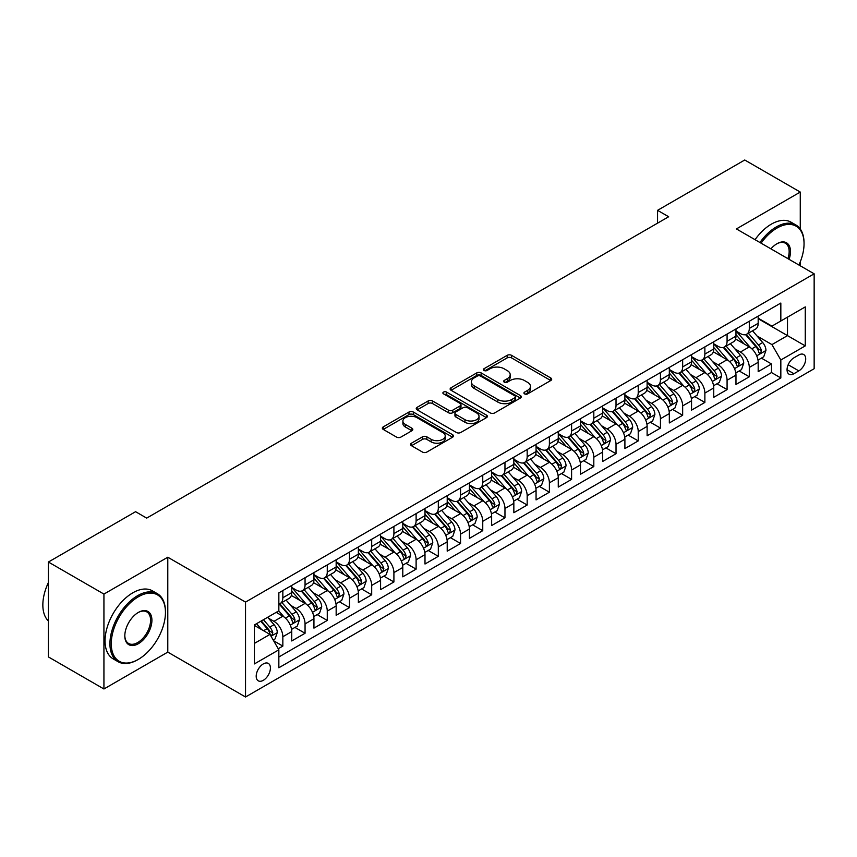 <?xml version="1.0" encoding="UTF-8"?>
<svg xmlns="http://www.w3.org/2000/svg" width="857" height="857" viewBox="0 0 857 857"><rect width="100%" height="100%" fill="white"/><g stroke="black" fill="none" stroke-linecap="round" stroke-linejoin="round"><path stroke-width="1.29" d="M524.57 393.877A2.153 1.243 0 0 0 527.623 393.877L550.794 380.508A3.085 1.778 0 0 0 551.694 379.244A3.085 1.778 0 0 0 550.794 377.991L511.543 355.334A3.085 1.778 0 0 0 507.183 355.334L484.023 368.703A2.153 1.243 0 0 0 483.391 369.581A2.153 1.243 0 0 0 484.023 370.47A2.153 1.243 0 0 0 487.076 370.47L490.075 368.735A9.866 5.699 0 0 1 504.023 368.735L507.29 370.62A9.866 5.699 0 0 1 510.183 374.648A9.866 5.699 0 0 1 507.29 378.676L504.291 380.412A2.153 1.243 0 0 0 503.659 381.29A2.153 1.243 0 0 0 504.291 382.179A2.153 1.243 0 0 0 507.344 382.179L510.344 380.444A9.866 5.699 0 0 1 524.302 380.444L527.569 382.329A9.866 5.699 0 0 1 530.462 386.357A9.866 5.699 0 0 1 527.569 390.385L524.57 392.12A2.153 1.243 0 0 0 523.938 392.999A2.153 1.243 0 0 0 524.57 393.877L524.57 392.12M263.303 680.329A10.048 5.806 120 0 0 269.869 671.47A10.048 5.806 120 0 0 268.327 663.414A10.048 5.806 120 0 0 263.303 663.918A10.048 5.806 120 0 0 256.736 672.766A10.048 5.806 120 0 0 258.278 680.822A10.048 5.806 120 0 0 263.303 680.329M411.478 443.187A3.085 1.778 0 0 0 410.567 444.451A3.085 1.778 0 0 0 411.478 445.704L422.48 452.067A3.085 1.778 0 0 0 426.84 452.067L452.571 437.209A3.085 1.778 0 0 0 453.471 435.956A3.085 1.778 0 0 0 452.571 434.692L413.331 412.035A3.085 1.778 0 0 0 408.971 412.035L383.24 426.893A3.085 1.778 0 0 0 382.34 428.146A3.085 1.778 0 0 0 383.24 429.411L396.534 437.091A3.085 1.778 0 0 0 400.894 437.091L411.906 430.728A3.085 1.778 0 0 0 412.817 429.475A3.085 1.778 0 0 0 411.906 428.211L405.318 424.408A8.249 4.767 0 0 1 402.897 421.033A8.249 4.767 0 0 1 407.986 416.641A8.249 4.767 0 0 1 416.973 417.67L442.812 432.581A8.249 4.767 0 0 1 445.233 435.956A8.249 4.767 0 0 1 440.134 440.348A8.249 4.767 0 0 1 431.146 439.32L426.84 436.834A3.085 1.778 0 0 0 422.48 436.834L411.478 443.187L411.478 445.704M167.79 557.221L103.933 594.083L48.399 562.031L48.399 656.923L103.933 688.985L167.79 652.113L245.53 696.998L245.53 602.096L167.79 557.221L167.79 652.113M800.267 229.012L800.267 192.064L736.409 228.926L814.15 273.812L245.53 602.096M800.267 192.064L744.744 160.002L657.555 210.34L657.555 223.163M48.399 562.031L135.588 511.693L146.686 518.11L668.664 216.746L657.555 210.34M490.29 412.924A3.085 1.778 0 0 0 494.65 412.924L520.37 398.066A3.085 1.778 0 0 0 521.281 396.802A3.085 1.778 0 0 0 520.37 395.548L481.131 372.891A3.085 1.778 0 0 0 476.771 372.891L451.039 387.739A3.085 1.778 0 0 0 450.139 389.003A3.085 1.778 0 0 0 451.039 390.256L490.29 412.924M444.387 394.349A2.153 1.243 0 0 1 446.572 394.649L446.572 392.088L486.476 415.12A3.085 1.778 0 0 1 487.376 416.384A3.085 1.778 0 0 1 486.476 417.638L460.745 432.496A3.085 1.778 0 0 1 456.385 432.496L417.145 409.839L417.145 407.321A3.085 1.778 0 0 0 416.234 408.575A3.085 1.778 0 0 0 417.145 409.839M417.145 407.321L428.157 400.958A3.085 1.778 0 0 1 432.517 400.958L448.425 410.149A3.085 1.778 0 0 0 452.785 410.149L460.091 405.929A3.085 1.778 0 0 0 460.991 404.675A3.085 1.778 0 0 0 460.091 403.411L443.519 393.845A2.153 1.243 0 0 1 442.887 392.967A2.153 1.243 0 0 1 444.226 391.82A2.153 1.243 0 0 1 446.572 392.088M278.236 648.749L282.842 646.092L273.629 640.768M268.38 618.122L273.961 621.336A12.566 7.252 60 0 1 282.842 636.73L291.734 631.598L291.734 640.961L305.06 633.269L294.947 627.431M290.598 605.299L296.179 608.513A12.566 7.252 60 0 1 305.06 623.907L313.941 618.775L313.941 628.138L327.267 620.436L317.165 614.608M312.805 592.466L318.386 595.69A12.566 7.252 60 0 1 327.267 611.084L336.158 605.953L336.158 615.315L349.485 607.613L339.372 601.785M335.023 579.643L340.593 582.867A12.566 7.252 60 0 1 349.485 598.25L358.365 593.13L358.365 602.492L371.692 594.79L361.59 588.963M357.23 566.82L362.811 570.044A12.566 7.252 60 0 1 371.692 585.427L380.583 580.307L380.583 589.659L393.909 581.967L383.797 576.129M379.447 553.997L385.018 557.221A12.566 7.252 60 0 1 393.909 572.605L402.79 567.473L402.79 576.836L416.116 569.144L406.014 563.306M401.654 541.174L407.236 544.399A12.566 7.252 60 0 1 416.116 559.782L424.997 554.65L424.997 564.013L438.323 556.322L428.221 550.483M423.872 528.351L429.443 531.576A12.566 7.252 60 0 1 438.323 546.959L447.215 541.828L447.215 551.19L460.541 543.499L450.439 537.66M446.079 515.528L451.66 518.753A12.566 7.252 60 0 1 460.541 534.136L469.422 529.005L469.422 538.367L482.748 530.676L472.646 524.838M468.286 502.705L473.867 505.919A12.566 7.252 60 0 1 482.748 521.313L491.639 516.182L491.639 525.545L504.966 517.853L494.853 512.015M490.504 489.883L496.074 493.096A12.566 7.252 60 0 1 504.966 508.49L513.846 503.359L513.846 512.722L527.173 505.03L517.071 499.192M512.711 477.06L518.292 480.274A12.566 7.252 60 0 1 527.173 495.667L536.064 490.536L536.064 499.899L549.391 492.207L539.278 486.369M534.929 464.237L540.499 467.451A12.566 7.252 60 0 1 549.391 482.845L558.271 477.713L558.271 487.076L571.598 479.374L561.496 473.546M557.136 451.414L562.717 454.628A12.566 7.252 60 0 1 571.598 470.022L580.478 464.89L580.478 474.253L593.815 466.551L583.703 460.723M579.353 438.58L584.924 441.805A12.566 7.252 60 0 1 593.815 457.199L602.696 452.067L602.696 461.43L616.022 453.728L605.92 447.9M601.56 425.758L607.142 428.982A12.566 7.252 60 0 1 616.022 444.365L624.903 439.245L624.903 448.597L638.229 440.905L628.127 435.077M623.767 412.935L629.349 416.159A12.566 7.252 60 0 1 638.229 431.542L647.121 426.411L647.121 435.774L660.447 428.082L650.334 422.244M645.985 400.112L651.556 403.336A12.566 7.252 60 0 1 660.447 418.719L669.328 413.588L669.328 422.951L682.654 415.259L672.552 409.421M668.192 387.289L673.773 390.513A12.566 7.252 60 0 1 682.654 405.897L691.545 400.765L691.545 410.128L704.872 402.436L694.759 396.598M690.41 374.466L695.98 377.691A12.566 7.252 60 0 1 704.872 393.074L713.752 387.942L713.752 397.305L727.079 389.614L716.977 383.775M712.617 361.643L718.198 364.857A12.566 7.252 60 0 1 727.079 380.251L735.97 375.12L735.97 384.482L749.297 376.791L749.297 367.428A12.566 7.252 -120 0 0 740.405 352.034L734.835 348.82M739.184 370.952L749.297 376.791M291.734 631.598A12.566 7.252 -120 0 0 282.842 616.204L276.179 612.359M313.941 618.775A12.566 7.252 -120 0 0 305.06 603.382L291.326 595.454M336.158 605.953A12.566 7.252 -120 0 0 327.267 590.559L313.533 582.631M358.365 593.13A12.566 7.252 -120 0 0 349.485 577.736L335.74 569.809M380.583 580.307A12.566 7.252 -120 0 0 371.692 564.913L357.958 556.986M402.79 567.473A12.566 7.252 -120 0 0 393.909 552.09L380.165 544.163M424.997 554.65A12.566 7.252 -120 0 0 416.116 539.267L402.383 531.34M447.215 541.828A12.566 7.252 -120 0 0 438.323 526.444L424.59 518.506M469.422 529.005A12.566 7.252 -120 0 0 460.541 513.622L446.808 505.684M491.639 516.182A12.566 7.252 -120 0 0 482.748 500.799L469.015 492.861M513.846 503.359A12.566 7.252 -120 0 0 504.966 487.965L491.232 480.038M536.064 490.536A12.566 7.252 -120 0 0 527.173 475.142L513.439 467.215M558.271 477.713A12.566 7.252 -120 0 0 549.391 462.319L535.646 454.392M580.478 464.89A12.566 7.252 -120 0 0 571.598 449.497L557.864 441.569M602.696 452.067A12.566 7.252 -120 0 0 593.815 436.674L580.071 428.746M624.903 439.245A12.566 7.252 -120 0 0 616.022 423.851L602.289 415.924M647.121 426.411A12.566 7.252 -120 0 0 638.229 411.028L624.496 403.101M669.328 413.588A12.566 7.252 -120 0 0 660.447 398.205L646.714 390.278M691.545 400.765A12.566 7.252 -120 0 0 682.654 385.382L668.921 377.444M713.752 387.942A12.566 7.252 -120 0 0 704.872 372.559L691.128 364.621M735.97 375.12A12.566 7.252 -120 0 0 727.079 359.736L713.345 351.798M798.82 354.991L793.936 357.808A9.738 5.624 120 0 0 787.572 366.389A9.738 5.624 120 0 0 789.072 374.198A9.738 5.624 120 0 0 793.936 373.716L798.82 370.888A9.738 5.624 120 0 0 805.184 362.307A9.738 5.624 120 0 0 803.695 354.509A9.738 5.624 120 0 0 798.82 354.991M245.53 696.998L814.15 368.714L814.15 273.812M254.411 643.393L269.966 634.416L278.846 649.81L278.846 667.764L780.834 377.948L780.834 359.994L771.943 344.6L757.042 335.998M278.846 649.81L254.411 663.918L254.411 624.924L278.846 610.827L278.846 592.873L780.834 303.046L780.834 321L805.269 306.902L805.269 345.885L780.834 359.994M291.734 587.484L296.179 590.044A12.566 7.252 60 0 0 302.457 590.666L311.337 585.545A12.566 7.252 -120 0 0 313.941 579.793L313.941 572.605M313.941 574.661L318.386 577.222A12.566 7.252 60 0 0 324.664 577.843L333.555 572.712A12.566 7.252 -120 0 0 336.158 566.97L336.158 559.782M336.158 561.838L340.593 564.399A12.566 7.252 60 0 0 346.881 565.02L355.762 559.889A12.566 7.252 -120 0 0 358.365 554.136L358.365 546.959M358.365 549.016L362.811 551.576A12.566 7.252 60 0 0 369.088 552.197L377.98 547.066A12.566 7.252 -120 0 0 380.583 541.313L380.583 534.136M380.583 536.193L385.018 538.753A12.566 7.252 60 0 0 391.306 539.374L400.187 534.243A12.566 7.252 -120 0 0 402.79 528.49L402.79 521.313M402.79 523.359L407.236 525.93A12.566 7.252 60 0 0 413.513 526.552L422.405 521.42A12.566 7.252 -120 0 0 424.997 515.668L424.997 508.49M424.997 510.536L429.443 513.107A12.566 7.252 60 0 0 435.731 513.729L444.612 508.597A12.566 7.252 -120 0 0 447.215 502.845L447.215 495.667M447.215 497.713L451.66 500.284A12.566 7.252 60 0 0 457.938 500.906L466.819 495.775A12.566 7.252 -120 0 0 469.422 490.022L469.422 482.845M469.422 484.891L473.867 487.462A12.566 7.252 60 0 0 480.145 488.083L489.036 482.952A12.566 7.252 -120 0 0 491.639 477.199L491.639 470.022M491.639 472.068L496.074 474.639A12.566 7.252 60 0 0 502.363 475.26L511.243 470.129A12.566 7.252 -120 0 0 513.846 464.376L513.846 457.188M513.846 459.245L518.292 461.805A12.566 7.252 60 0 0 524.57 462.437L533.461 457.306A12.566 7.252 -120 0 0 536.064 451.553L536.064 444.365M536.064 446.422L540.499 448.982A12.566 7.252 60 0 0 546.787 449.604L555.668 444.483A12.566 7.252 -120 0 0 558.271 438.73L558.271 431.542M558.271 433.599L562.717 436.159A12.566 7.252 60 0 0 568.994 436.781L577.886 431.66A12.566 7.252 -120 0 0 580.478 425.908L580.478 418.719M580.478 420.776L584.924 423.337A12.566 7.252 60 0 0 591.212 423.958L600.093 418.827A12.566 7.252 -120 0 0 602.696 413.074L602.696 405.897M602.696 407.953L607.142 410.514A12.566 7.252 60 0 0 613.419 411.135L622.3 406.004A12.566 7.252 -120 0 0 624.903 400.251L624.903 393.074M624.903 395.131L629.349 397.691A12.566 7.252 60 0 0 635.626 398.312L644.518 393.181A12.566 7.252 -120 0 0 647.121 387.428L647.121 380.251M647.121 382.297L651.556 384.868A12.566 7.252 60 0 0 657.844 385.489L666.725 380.358A12.566 7.252 -120 0 0 669.328 374.605L669.328 367.428M669.328 369.474L673.773 372.045A12.566 7.252 60 0 0 680.051 372.666L688.942 367.535A12.566 7.252 -120 0 0 691.545 361.783L691.545 354.605M691.545 356.651L695.98 359.222A12.566 7.252 60 0 0 702.269 359.844L711.149 354.712A12.566 7.252 -120 0 0 713.752 348.96L713.752 341.782M713.752 343.828L718.198 346.399A12.566 7.252 60 0 0 724.476 347.021L733.367 341.889A12.566 7.252 -120 0 0 735.97 336.137L735.97 328.959M278.846 656.987L771.504 372.559L771.504 363.968L758.177 371.659L758.177 362.297A12.566 7.252 -120 0 0 749.297 346.914L735.552 338.976M735.97 331.006L740.405 333.577A12.566 7.252 -120 0 0 746.693 334.198A12.566 7.252 -120 0 0 749.297 328.445L749.297 321.257M746.693 334.198L755.574 329.067A12.566 7.252 -120 0 0 758.177 323.314L758.177 316.126M282.842 590.559L282.842 597.747A12.566 7.252 60 0 1 280.25 603.489A12.566 7.252 60 0 1 278.846 604.003M280.25 603.489L289.13 598.368A12.566 7.252 -120 0 0 291.734 592.616L291.734 585.427M305.06 577.736L305.06 584.913A12.566 7.252 60 0 1 302.457 590.666M327.267 564.913L327.267 572.09A12.566 7.252 60 0 1 324.664 577.843M349.485 552.09L349.485 559.267A12.566 7.252 60 0 1 346.881 565.02M371.692 539.267L371.692 546.445A12.566 7.252 60 0 1 369.088 552.197M393.909 526.444L393.909 533.622A12.566 7.252 60 0 1 391.306 539.374M416.116 513.622L416.116 520.799A12.566 7.252 60 0 1 413.513 526.552M438.323 500.799L438.323 507.976A12.566 7.252 60 0 1 435.731 513.729M460.541 487.965L460.541 495.153A12.566 7.252 60 0 1 457.938 500.906M482.748 475.142L482.748 482.33A12.566 7.252 60 0 1 480.145 488.083M504.966 462.319L504.966 469.507A12.566 7.252 60 0 1 502.363 475.26M527.173 449.497L527.173 456.685A12.566 7.252 60 0 1 524.57 462.437M549.391 436.674L549.391 443.851A12.566 7.252 60 0 1 546.787 449.604M571.598 423.851L571.598 431.028A12.566 7.252 60 0 1 568.994 436.781M593.815 411.028L593.815 418.205A12.566 7.252 60 0 1 591.212 423.958M616.022 398.205L616.022 405.382A12.566 7.252 60 0 1 613.419 411.135M638.229 385.382L638.229 392.56A12.566 7.252 60 0 1 635.626 398.312M660.447 372.559L660.447 379.737A12.566 7.252 60 0 1 657.844 385.489M682.654 359.736L682.654 366.914A12.566 7.252 60 0 1 680.051 372.666M704.872 346.903L704.872 354.091A12.566 7.252 60 0 1 702.269 359.844M727.079 334.08L727.079 341.268A12.566 7.252 60 0 1 724.476 347.021M727.079 380.251L727.079 389.614M704.872 393.074L704.872 402.436M682.654 405.897L682.654 415.259M660.447 418.719L660.447 428.082M638.229 431.542L638.229 440.905M616.022 444.365L616.022 453.728M593.815 457.199L593.815 466.551M571.598 470.022L571.598 479.374M549.391 482.845L549.391 492.207M527.173 495.667L527.173 505.03M504.966 508.49L504.966 517.853M482.748 521.313L482.748 530.676M460.541 534.136L460.541 543.499M438.323 546.959L438.323 556.322M416.116 559.782L416.116 569.144M393.909 572.605L393.909 581.967M371.692 585.427L371.692 594.79M349.485 598.25L349.485 607.613M327.267 611.084L327.267 620.436M305.06 623.907L305.06 633.269M282.842 636.73L282.842 646.092M269.966 634.416L254.411 625.439M771.943 344.6L787.497 335.623L787.497 317.154L805.269 306.902M758.177 318.697L805.269 345.885M758.177 318.183L771.943 326.131L780.834 321M800.267 265.799L800.267 261.856M103.933 594.083L103.933 688.985M761.402 358.13L771.504 363.968M771.504 372.559L780.834 377.948M525.437 394.188L527.569 392.956A9.866 5.699 0 0 0 530.462 388.928L530.462 386.357M510.183 374.648L510.183 377.219A9.866 5.699 0 0 1 507.29 381.247L505.159 382.479M550.751 380.529L511.543 357.894A3.085 1.778 0 0 0 507.183 357.894L484.88 370.77M520.37 395.548L520.37 398.066L481.131 375.452A3.085 1.778 0 0 0 476.771 375.452L451.082 390.289M514.928 397.691A2.153 1.243 0 0 0 515.56 396.802A2.153 1.243 0 0 0 514.928 395.923L480.477 376.041A2.153 1.243 0 0 0 477.424 376.041L474.264 377.862A9.866 5.699 0 0 0 471.371 381.89A9.866 5.699 0 0 0 474.264 385.918L497.81 399.512A9.866 5.699 0 0 0 511.768 399.512L514.928 397.691L514.928 400.251A2.153 1.243 0 0 0 515.56 399.373L515.56 396.802M471.371 381.89L471.371 384.45A9.866 5.699 0 0 0 474.264 388.489L474.264 385.918M514.928 400.251L511.768 402.083A9.866 5.699 0 0 1 497.81 402.083L474.264 388.489M417.188 409.86L428.157 403.529L428.157 400.958M460.991 404.675L460.991 407.236A3.085 1.778 0 0 1 460.091 408.5L452.785 412.71A3.085 1.778 0 0 1 448.425 412.71L432.517 403.529A3.085 1.778 0 0 0 428.157 403.529M446.572 394.649L486.433 417.659M464.944 419.684A8.249 4.767 0 0 0 473.932 420.712A8.249 4.767 0 0 0 479.02 416.32A8.249 4.767 0 0 0 476.61 412.945L467.504 407.696A3.085 1.778 0 0 0 463.144 407.696L455.838 411.917A3.085 1.778 0 0 0 454.938 413.17A3.085 1.778 0 0 0 455.838 414.434L464.944 419.684L464.944 422.244A8.249 4.767 0 0 0 473.932 423.283A8.249 4.767 0 0 0 479.02 418.88L479.02 416.32M454.938 413.17L454.938 415.731A3.085 1.778 0 0 0 455.838 416.995L455.838 414.434M464.944 422.244L455.838 416.995M445.233 435.956L445.233 438.516A8.249 4.767 0 0 1 440.134 442.919A8.249 4.767 0 0 1 431.146 441.891L426.84 439.395A3.085 1.778 0 0 0 422.48 439.395L411.51 445.736M402.897 421.033L402.897 423.604A8.249 4.767 0 0 0 405.318 426.968L405.318 424.408M411.863 430.75L405.318 426.968M452.571 434.692L452.571 437.209L413.331 414.606A3.085 1.778 0 0 0 408.971 414.606L383.283 429.432M757.995 360.101L763.726 356.78L765.954 350.374A8.324 4.81 -120 0 0 762.709 342.554L752.564 330.802M750.528 347.717L738.488 333.791A24.028 13.873 -120 0 0 735.97 331.145M743.93 343.807L737.191 336.019A19.947 11.516 -120 0 0 735.97 334.68M745.558 334.648L755.82 346.528A8.324 4.81 60 0 1 758.788 352.27L759.398 353.255L760.523 353.095L761.455 350.727A8.324 4.81 -120 0 0 758.488 344.996L748.343 333.244M746.158 334.455L757.192 347.224A4.242 2.453 60 0 1 758.263 348.885L761.455 350.727M798.917 265.017A38.319 22.121 120 0 0 804.048 243.742A38.319 22.121 120 0 0 776.945 228.091A38.319 22.121 120 0 0 761.08 243.174M759.945 242.51A39.261 22.668 -60 0 1 776.281 226.944A39.261 22.668 -60 0 1 795.907 224.995A39.261 22.668 -60 0 1 804.048 242.97A39.261 22.668 -60 0 1 804.037 243.356M770.914 248.851A19.165 11.066 -60 0 1 776.945 243.742L776.945 243.742A19.165 11.066 -60 0 1 789.083 259.339M755.049 239.692A39.261 22.668 -60 0 1 771.396 224.116A39.261 22.668 -60 0 1 791.022 222.177L795.907 224.995M787.915 258.664A18.222 10.52 120 0 0 785.387 243.227A18.222 10.52 120 0 0 776.603 243.945M137.698 659.74L138.363 659.365A38.319 22.121 120 0 0 165.455 612.423A38.319 22.121 120 0 0 138.363 596.783A38.319 22.121 120 0 0 111.26 643.714A38.319 22.121 120 0 0 138.363 659.365L137.698 659.751A39.261 22.668 -60 0 1 137.698 659.751A39.261 22.668 -60 0 1 118.062 661.69A39.261 22.668 -60 0 1 112.042 630.227A39.261 22.668 -60 0 1 137.698 595.626A39.261 22.668 -60 0 1 157.324 593.676A39.261 22.668 -60 0 1 165.455 611.652A39.261 22.668 -60 0 1 165.455 612.048M138.363 643.714A19.165 11.066 -60 0 1 124.811 635.894A19.165 11.066 -60 0 1 138.363 612.423L138.363 612.423A19.165 11.066 -60 0 1 151.914 620.243A19.165 11.066 -60 0 1 138.363 643.714M124.811 635.498A18.222 10.52 120 0 0 128.582 643.468A18.222 10.52 120 0 0 137.698 642.557A18.222 10.52 120 0 0 149.6 626.51A18.222 10.52 120 0 0 146.804 611.909A18.222 10.52 120 0 0 138.02 612.626M118.062 661.69L113.178 658.872A39.261 22.668 -60 0 1 107.157 627.41A39.261 22.668 -60 0 1 132.803 592.808A39.261 22.668 -60 0 1 152.439 590.859L157.324 593.676M48.399 621.014A39.261 22.668 -60 0 1 48.399 582.546M735.777 372.924L741.519 369.603L743.737 363.197A8.324 4.81 -120 0 0 740.502 355.376L730.346 343.625M728.311 360.54L716.281 346.614A24.028 13.873 -120 0 0 713.752 343.968M721.712 356.63L714.984 348.842A19.947 11.516 -120 0 0 713.752 347.503M723.351 347.471L733.613 359.351A8.324 4.81 60 0 1 736.581 365.093L737.181 366.078L738.306 365.918L739.248 363.55A8.324 4.81 -120 0 0 736.281 357.819L726.125 346.067M723.951 347.278L734.985 360.047A4.242 2.453 60 0 1 736.045 361.708L739.248 363.55M713.57 385.746L719.302 382.426L721.53 376.019A8.324 4.81 -120 0 0 718.284 368.199L708.139 356.448M706.104 373.373L694.063 359.437A24.028 13.873 -120 0 0 691.545 356.791M699.505 369.463L692.767 361.665A19.947 11.516 -120 0 0 691.545 360.326M701.133 360.294L711.396 372.174A8.324 4.81 60 0 1 714.363 377.916L714.974 378.901L716.098 378.74L717.03 376.373A8.324 4.81 -120 0 0 714.063 370.642L703.918 358.89M701.733 360.101L712.767 372.87A4.242 2.453 60 0 1 713.838 374.53L717.03 376.373M691.353 398.569L697.095 395.259L699.312 388.842A8.324 4.81 -120 0 0 696.077 381.022L685.921 369.281M683.886 386.196L671.856 372.259A24.028 13.873 -120 0 0 669.328 369.613M677.287 382.286L670.56 374.488A19.947 11.516 -120 0 0 669.328 373.149M678.926 373.116L689.189 384.997A8.324 4.81 60 0 1 692.156 390.738L692.756 391.724L693.881 391.563L694.823 389.196A8.324 4.81 -120 0 0 691.856 383.465L681.701 371.713M679.526 372.924L690.56 385.693A4.242 2.453 60 0 1 691.62 387.353L694.823 389.196M669.146 411.392L674.888 408.082L677.105 401.665A8.324 4.81 -120 0 0 673.859 393.845L663.714 382.104M661.679 399.019L649.649 385.082A24.028 13.873 -120 0 0 647.121 382.436M655.08 395.109L648.342 387.31A19.947 11.516 -120 0 0 647.121 385.971M656.708 385.939L666.971 397.83A8.324 4.81 60 0 1 669.949 403.561L670.549 404.547L671.674 404.386L672.606 402.019A8.324 4.81 -120 0 0 669.638 396.288L659.494 384.536M657.319 385.746L668.342 398.516A4.242 2.453 60 0 1 669.413 400.176L672.606 402.019M646.928 424.215L652.67 420.905L654.887 414.488A8.324 4.81 -120 0 0 651.652 406.679L641.497 394.927M639.472 411.842L627.431 397.905A24.028 13.873 -120 0 0 624.903 395.259M632.862 407.932L626.135 400.133A19.947 11.516 -120 0 0 624.903 398.794M634.501 398.762L644.764 410.653A8.324 4.81 60 0 1 647.731 416.384L648.342 417.37L649.467 417.209L650.399 414.842A8.324 4.81 -120 0 0 647.431 409.11L637.276 397.359M635.101 398.569L646.135 411.339A4.242 2.453 60 0 1 647.206 412.999L650.399 414.842M624.721 437.038L630.463 433.728L632.68 427.311A8.324 4.81 -120 0 0 629.434 419.502L619.29 407.75M617.254 424.665L605.224 410.728A24.028 13.873 -120 0 0 602.696 408.082M610.655 420.755L603.928 412.956A19.947 11.516 -120 0 0 602.696 411.617M612.284 411.585L622.557 423.476A8.324 4.81 60 0 1 625.524 429.207L626.124 430.193L627.249 430.032L628.181 427.664A8.324 4.81 -120 0 0 625.214 421.933L615.069 410.182M612.894 411.392L623.917 424.161A4.242 2.453 60 0 1 624.989 425.822L628.181 427.664M602.503 449.861L608.245 446.551L610.473 440.134A8.324 4.81 -120 0 0 607.227 432.324L597.083 420.573M595.047 437.488L583.006 423.551A24.028 13.873 -120 0 0 580.478 420.916M588.448 433.578L581.71 425.779A19.947 11.516 -120 0 0 580.478 424.44M590.077 424.408L600.339 436.299A8.324 4.81 60 0 1 603.307 442.03L603.917 443.015L605.042 442.855L605.974 440.487A8.324 4.81 -120 0 0 603.007 434.756L592.862 423.004M590.677 424.215L601.71 436.984A4.242 2.453 60 0 1 602.782 438.645L605.974 440.487M580.296 462.684L586.038 459.373L588.256 452.957A8.324 4.81 -120 0 0 585.01 445.147L574.865 433.396M572.83 450.311L560.799 436.374A24.028 13.873 -120 0 0 558.271 433.738M566.231 446.401L559.503 438.602A19.947 11.516 -120 0 0 558.271 437.263M567.87 437.231L578.132 449.122A8.324 4.81 60 0 1 581.1 454.853L581.699 455.838L582.824 455.688L583.767 453.321A8.324 4.81 -120 0 0 580.8 447.579L570.644 435.827M568.47 437.038L579.493 449.807A4.242 2.453 60 0 1 580.564 451.468L583.767 453.321M558.089 475.506L563.82 472.196L566.048 465.78A8.324 4.81 -120 0 0 562.803 457.97L552.658 446.218M550.623 463.134L538.582 449.197A24.028 13.873 -120 0 0 536.064 446.561M544.024 459.223L537.285 451.435A19.947 11.516 -120 0 0 536.064 450.086M545.652 450.064L555.914 461.944A8.324 4.81 60 0 1 558.882 467.676L559.492 468.661L560.617 468.511L561.549 466.144A8.324 4.81 -120 0 0 558.582 460.402L548.437 448.661M546.252 449.861L557.286 462.641A4.242 2.453 60 0 1 558.357 464.29L561.549 466.144M535.871 488.34L541.613 485.019L543.831 478.613A8.324 4.81 -120 0 0 540.596 470.793L530.44 459.041M528.405 475.956L516.375 462.019A24.028 13.873 -120 0 0 513.846 459.384M521.806 472.046L515.078 464.258A19.947 11.516 -120 0 0 513.846 462.919M523.445 462.887L533.707 474.767A8.324 4.81 60 0 1 536.675 480.498L537.275 481.484L538.4 481.334L539.342 478.967A8.324 4.81 -120 0 0 536.375 473.225L526.219 461.484M524.045 462.694L535.079 475.464A4.242 2.453 60 0 1 536.139 477.113L539.342 478.967M513.664 501.163L519.406 497.842L521.624 491.436A8.324 4.81 -120 0 0 518.378 483.616L508.233 471.864M506.198 488.779L494.168 474.853A24.028 13.873 -120 0 0 491.639 472.207M499.599 484.869L492.861 477.081A19.947 11.516 -120 0 0 491.639 475.742M501.227 475.71L511.49 487.59A8.324 4.81 60 0 1 514.457 493.321L515.068 494.318L516.193 494.157L517.125 491.789A8.324 4.81 -120 0 0 514.157 486.058L504.012 474.307M501.838 475.517L512.861 488.286A4.242 2.453 60 0 1 513.932 489.947L517.125 491.789M491.447 513.986L497.189 510.665L499.406 504.259A8.324 4.81 -120 0 0 496.171 496.439L486.015 484.687M483.991 501.602L471.95 487.676A24.028 13.873 -120 0 0 469.422 485.03M477.381 497.692L470.654 489.904A19.947 11.516 -120 0 0 469.422 488.565M479.02 488.533L489.283 500.413A8.324 4.81 60 0 1 492.25 506.155L492.861 507.14L493.986 506.98L494.918 504.612A8.324 4.81 -120 0 0 491.95 498.881L481.795 487.13M479.62 488.34L490.654 501.109A4.242 2.453 60 0 1 491.714 502.77L494.918 504.612M469.24 526.809L474.982 523.488L477.199 517.082A8.324 4.81 -120 0 0 473.953 509.262L463.808 497.51M461.773 514.425L449.743 500.499A24.028 13.873 -120 0 0 447.215 497.853M455.174 510.515L448.447 502.727A19.947 11.516 -120 0 0 447.215 501.388M456.802 501.356L467.076 513.236A8.324 4.81 60 0 1 470.043 518.978L470.643 519.963L471.768 519.803L472.7 517.435A8.324 4.81 -120 0 0 469.732 511.704L459.588 499.952M457.413 501.163L468.436 513.932A4.242 2.453 60 0 1 469.507 515.593L472.7 517.435M447.022 539.631L452.764 536.321L454.981 529.905A8.324 4.81 -120 0 0 451.746 522.084L441.601 510.333M439.566 527.259L427.525 513.322A24.028 13.873 -120 0 0 424.997 510.676M432.967 523.348L426.229 515.55A19.947 11.516 -120 0 0 424.997 514.211M434.595 514.179L444.858 526.059A8.324 4.81 60 0 1 447.825 531.801L448.436 532.786L449.561 532.625L450.493 530.258A8.324 4.81 -120 0 0 447.525 524.527L437.381 512.775M435.195 513.986L446.229 526.755A4.242 2.453 60 0 1 447.3 528.415L450.493 530.258M424.815 552.454L430.557 549.144L432.774 542.727A8.324 4.81 -120 0 0 429.528 534.907L419.384 523.166M417.348 540.081L405.318 526.144A24.028 13.873 -120 0 0 402.79 523.498M410.749 536.171L404.022 528.373A19.947 11.516 -120 0 0 402.79 527.034M412.378 527.001L422.651 538.892A8.324 4.81 60 0 1 425.618 544.624L426.218 545.609L427.343 545.448L428.286 543.081A8.324 4.81 -120 0 0 425.318 537.35L415.163 525.598M412.988 526.809L424.011 539.578A4.242 2.453 60 0 1 425.083 541.238L428.286 543.081M402.608 565.277L408.339 561.967L410.567 555.55A8.324 4.81 -120 0 0 407.321 547.741L397.177 535.989M395.141 552.904L383.1 538.967A24.028 13.873 -120 0 0 380.583 536.321M388.542 548.994L381.804 541.196A19.947 11.516 -120 0 0 380.583 539.856M390.171 539.824L400.433 551.715A8.324 4.81 60 0 1 403.401 557.446L404.011 558.432L405.136 558.271L406.068 555.904A8.324 4.81 -120 0 0 403.101 550.173L392.956 538.421M390.771 539.631L401.804 552.401A4.242 2.453 60 0 1 402.876 554.061L406.068 555.904M380.39 578.1L386.132 574.79L388.35 568.373A8.324 4.81 -120 0 0 385.114 560.564L374.959 548.812M372.924 565.727L360.893 551.79A24.028 13.873 -120 0 0 358.365 549.144M366.325 561.817L359.597 554.018A19.947 11.516 -120 0 0 358.365 552.679M367.964 552.647L378.226 564.538A8.324 4.81 60 0 1 381.194 570.269L381.793 571.255L382.918 571.094L383.861 568.727A8.324 4.81 -120 0 0 380.894 562.995L370.738 551.244M368.564 552.454L379.597 565.224A4.242 2.453 60 0 1 380.658 566.884L383.861 568.727M358.183 590.923L363.914 587.613L366.143 581.196A8.324 4.81 -120 0 0 362.897 573.387L352.752 561.635M350.717 578.55L338.676 564.613A24.028 13.873 -120 0 0 336.158 561.978M344.118 574.64L337.379 566.841A19.947 11.516 -120 0 0 336.158 565.502M345.746 565.47L356.009 577.361A8.324 4.81 60 0 1 358.976 583.092L359.586 584.078L360.711 583.917L361.643 581.549A8.324 4.81 -120 0 0 358.676 575.818L348.531 564.067M346.357 565.277L357.38 578.047A4.242 2.453 60 0 1 358.451 579.707L361.643 581.549M335.965 603.746L341.707 600.436L343.925 594.019A8.324 4.81 -120 0 0 340.69 586.209L330.534 574.458M328.51 591.373L316.469 577.436A24.028 13.873 -120 0 0 313.941 574.801M321.9 587.463L315.172 579.664A19.947 11.516 -120 0 0 313.941 578.325M323.539 578.293L333.802 590.184A8.324 4.81 60 0 1 336.769 595.915L337.379 596.901L338.504 596.74L339.436 594.372A8.324 4.81 -120 0 0 336.469 588.641L326.313 576.89M324.139 578.1L335.173 590.869A4.242 2.453 60 0 1 336.233 592.53L339.436 594.372M313.758 616.569L319.5 613.258L321.718 606.842A8.324 4.81 -120 0 0 318.472 599.032L308.327 587.281M306.292 604.196L294.262 590.259A24.028 13.873 -120 0 0 291.734 587.623M299.693 600.286L292.965 592.487A19.947 11.516 -120 0 0 291.734 591.148M301.321 591.126L311.594 603.007A8.324 4.81 60 0 1 314.562 608.738L315.162 609.723L316.287 609.573L317.219 607.206A8.324 4.81 -120 0 0 314.251 601.464L304.106 589.712M301.932 590.923L312.955 603.692A4.242 2.453 60 0 1 314.026 605.353L317.219 607.206M291.541 629.392L297.283 626.081L299.5 619.675A8.324 4.81 -120 0 0 296.265 611.855L286.109 600.104M284.085 617.019L278.771 610.87M277.486 613.109L276.618 612.112M279.114 603.949L289.377 615.829A8.324 4.81 60 0 1 292.344 621.561L292.955 622.546L294.08 622.396L295.012 620.029A8.324 4.81 -120 0 0 292.044 614.287L281.899 602.546M279.714 603.746L290.748 616.526A4.242 2.453 60 0 1 291.819 618.176L295.012 620.029M273.19 639.997L275.076 638.904L277.293 632.498A8.324 4.81 -120 0 0 274.047 624.678L267.663 617.276M261.696 629.649L256.554 623.692M255.268 625.931L254.411 624.946M260.774 621.261L267.17 628.652A8.324 4.81 60 0 1 270.137 634.384L270.737 635.38L271.862 635.219L272.805 632.852A8.324 4.81 -120 0 0 269.826 627.11L263.442 619.718M261.289 620.961L268.53 629.349A4.242 2.453 60 0 1 269.601 630.998L272.805 632.852M273.961 621.336L282.842 616.204M296.179 608.513L305.06 603.382M318.386 595.69L327.267 590.559M340.593 582.867L349.485 577.736M362.811 570.044L371.692 564.913M385.018 557.221L393.909 552.09M407.236 544.399L416.116 539.267M429.443 531.576L438.323 526.444M451.66 518.753L460.541 513.622M473.867 505.919L482.748 500.799M496.074 493.096L504.966 487.965M518.292 480.274L527.173 475.142M540.499 467.451L549.391 462.319M562.717 454.628L571.598 449.497M584.924 441.805L593.815 436.674M607.142 428.982L616.022 423.851M629.349 416.159L638.229 411.028M651.556 403.336L660.447 398.205M673.773 390.513L682.654 385.382M695.98 377.691L704.872 372.559M718.198 364.857L727.079 359.736M740.405 352.034L749.297 346.914M749.297 328.445L758.177 323.314M282.842 597.747L291.734 592.616M305.06 584.913L313.941 579.793M327.267 572.09L336.158 566.97M349.485 559.267L358.365 554.136M371.692 546.445L380.583 541.313M393.909 533.622L402.79 528.49M416.116 520.799L424.997 515.668M438.323 507.976L447.215 502.845M460.541 495.153L469.422 490.022M482.748 482.33L491.639 477.199M504.966 469.507L513.846 464.376M527.173 456.685L536.064 451.553M549.391 443.851L558.271 438.73M571.598 431.028L580.478 425.908M593.815 418.205L602.696 413.074M616.022 405.382L624.903 400.251M638.229 392.56L647.121 387.428M660.447 379.737L669.328 374.605M682.654 366.914L691.545 361.783M704.872 354.091L713.752 348.96M727.079 341.268L735.97 336.137M749.297 367.428L758.177 362.297M788.172 364.739L798.82 370.888M787.047 369.731L793.936 373.716M527.569 392.956L527.569 390.385M504.291 382.179L504.291 380.412M507.29 381.247L507.29 378.676M484.023 370.47L484.023 368.703M507.183 357.894L507.183 355.334M511.543 357.894L511.543 355.334M550.794 380.508L550.794 377.991M451.039 390.256L451.039 387.739M476.771 375.452L476.771 372.891M481.131 375.452L481.131 372.891M497.81 402.083L497.81 399.512M511.768 402.083L511.768 399.512M432.517 403.529L432.517 400.958M448.425 412.71L448.425 410.149M452.785 412.71L452.785 410.149M460.091 408.5L460.091 405.929M486.476 417.638L486.476 415.12M422.48 439.395L422.48 436.834M426.84 439.395L426.84 436.834M431.146 441.891L431.146 439.32M411.906 430.728L411.906 428.211M383.24 429.411L383.24 426.893M408.971 414.606L408.971 412.035M413.331 414.606L413.331 412.035M756.72 355.826L765.89 350.534M738.488 333.791L739.634 333.127M758.488 344.996L762.709 342.554M751.857 348.82L755.82 346.528M734.513 368.649L743.683 363.357M716.281 346.614L717.427 345.949M736.281 357.819L740.502 355.376M729.639 361.643L733.613 359.351M712.296 381.472L721.476 376.18M694.063 359.437L695.209 358.772M714.063 370.642L718.284 368.199M707.432 374.466L711.396 372.174M690.089 394.295L699.258 389.003M671.856 372.259L673.002 371.595M691.856 383.465L696.077 381.022M685.214 387.289L689.189 384.997M667.871 407.129L677.051 401.826M649.649 385.082L650.784 384.418M669.638 396.288L673.859 393.845M663.007 400.123L666.971 397.83M645.664 419.951L654.834 414.649M627.431 397.905L628.577 397.241M647.431 409.11L651.652 406.679M640.79 412.945L644.764 410.653M623.446 432.774L632.627 427.472M605.224 410.728L606.36 410.064M625.214 421.933L629.434 419.502M618.583 425.768L622.557 423.476M601.239 445.597L610.409 440.294M583.006 423.551L584.153 422.897M603.007 434.756L607.227 432.324M596.376 438.591L600.339 436.299M579.032 458.42L588.202 453.117M560.799 436.374L561.946 435.72M580.8 447.579L585.01 445.147M574.158 451.414L578.132 449.122M556.814 471.243L565.995 465.951M538.582 449.197L539.728 448.543M558.582 460.402L562.803 457.97M551.951 464.237L555.914 461.944M534.607 484.066L543.777 478.774M516.375 462.019L517.521 461.366M536.375 473.225L540.596 470.793M529.733 477.06L533.707 474.767M512.39 496.889L521.57 491.597M494.168 474.853L495.303 474.189M514.157 486.058L518.378 483.616M507.526 489.883L511.49 487.59M490.183 509.711L499.352 504.419M471.95 487.676L473.096 487.012M491.95 498.881L496.171 496.439M485.308 502.705L489.283 500.413M467.965 522.534L477.145 517.242M449.743 500.499L450.878 499.835M469.732 511.704L473.953 509.262M463.101 515.528L467.076 513.236M445.758 535.357L454.928 530.065M427.525 513.322L428.671 512.657M447.525 524.527L451.746 522.084M440.894 528.351L444.858 526.059M423.54 548.191L432.721 542.888M405.318 526.144L406.464 525.48M425.318 537.35L429.528 534.907M418.677 541.174L422.651 538.892M401.333 561.014L410.514 555.711M383.1 538.967L384.247 538.303M403.101 550.173L407.321 547.741M396.47 554.008L400.433 551.715M379.126 573.836L388.296 568.534M360.893 551.79L362.04 551.126M380.894 562.995L385.114 560.564M374.252 566.831L378.226 564.538M356.908 586.659L366.089 581.357M338.676 564.613L339.822 563.949M358.676 575.818L362.897 573.387M352.045 579.653L356.009 577.361M334.701 599.482L343.871 594.18M316.469 577.436L317.615 576.782M336.469 588.641L340.69 586.209M329.827 592.476L333.802 590.184M312.484 612.305L321.664 607.002M294.262 590.259L295.397 589.605M314.251 601.464L318.472 599.032M307.62 605.299L311.594 603.007M290.277 625.128L299.447 619.836M292.044 614.287L296.265 611.855M285.402 618.122L289.377 615.829M271.016 636.248L277.24 632.659M269.826 627.11L274.047 624.678M263.57 630.731L267.17 628.652M804.048 243.742L804.048 242.97M165.455 612.423L165.455 611.652"/></g></svg>
